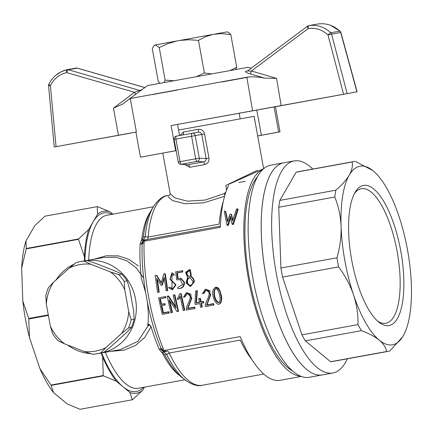 <?xml version="1.0" encoding="UTF-8"?>
<svg xmlns="http://www.w3.org/2000/svg" width="433" height="433" viewBox="0 0 433 433"><rect width="100%" height="100%" fill="white"/><g stroke="black" fill="none" stroke-linecap="round" stroke-linejoin="round"><path stroke-width="0.65" d="M251.243 68.17L248.093 67.294L147.631 85.55L128.455 99.59L130.252 98.497L246.826 77.231C251.93 76.484 257.851 76.782 264.59 78.119L249.917 73.794C246.334 72.739 244.975 71.818 245.825 71.044A2.836 2.517 73 0 0 247.205 71.066L247.947 70.676C247.806 71.093 248.964 71.196 251.416 70.98L276.579 78.405L264.59 78.119M152.351 94.589L177.286 90.08M221.934 81.967L249.717 76.885M122.75 104.077L128.455 99.595M257.695 135.978L280.005 131.832L275.442 106.718L274.084 106.94L278.646 132.054L257.684 135.924M280.005 131.832L278.646 132.054M274.084 106.94L171.084 125.575L175.646 150.689L140.471 157.19L135.908 132.076L136.384 131.973L130.252 98.497M140.471 157.19L176.139 150.641M171.084 125.575L252.607 110.772L246.826 77.231M176.134 150.603L175.646 150.689M256.796 110.096L261.359 135.21M177.552 124.428L179.576 135.561M136.384 131.973L54.244 146.987L130.181 133.196M122.891 103.963L113.462 108.158L134.528 92.299L139.605 90.437A2.836 2.75 -113 0 0 140.925 90.459M55.868 75.234L61.172 71.743L67.12 69.691A2.836 0.99 78.2 0 0 66.709 72.598C59.402 74.308 53.963 78.649 50.396 85.62A2.836 0.574 -154.1 0 1 48.826 84.256A2.836 2.836 0 0 0 48.556 85.756L50.396 85.62L56.063 146.652M144.849 87.59L77.366 68.143A2.836 0.888 -73.9 0 1 77.507 68.149L77.507 68.149A2.836 0.888 -73.9 0 1 77.626 68.219M135.35 94.546A2.836 0.882 -126.7 0 0 134.528 92.299L66.709 72.598A2.836 0.92 -73.8 0 1 68.338 69.74L139.605 90.437L141.986 89.68M67.12 69.691A2.836 0.99 78.2 0 0 67.115 69.691A2.836 0.99 78.2 0 0 67.11 69.697C58.92 71.651 52.826 76.506 48.826 84.256M252.607 110.772L356.927 91.834L340.706 32.518L331.575 34.131L347.142 93.566M274.966 106.821L356.927 91.834M343.548 94.215L328.03 34.981L331.575 34.131A2.836 2.658 -100 0 0 330.769 32.762A2.836 0.644 133.9 0 0 328.03 34.981C322.304 29.704 315.722 27.555 308.285 28.535A2.836 0.996 -98.9 0 1 308.826 25.601C317.091 24.519 324.404 26.906 330.769 32.762L339.905 31.149C333.47 25.298 326.119 22.917 317.854 24.004A2.836 0.99 -98.9 0 1 317.865 24.004L317.865 24.004A2.836 2.836 0 0 0 317.849 24.01L308.826 25.601A2.836 2.658 -100 0 0 308.778 25.612A2.836 2.658 -100 0 0 308.767 25.612M340.1 31.176A2.836 0.579 133.5 0 0 339.905 31.149A2.836 2.658 80 0 1 340.706 32.518L340.885 32.486A2.836 2.836 0 0 0 340.1 31.176L330.558 25.298M307.706 26.077A2.836 0.882 53.3 0 0 307.576 26.132L307.576 26.132A2.836 0.882 53.3 0 0 308.285 28.535L251.416 70.98A2.836 0.92 -73.8 0 1 249.917 73.794M245.289 181.367L238.702 182.547M352.175 161.974L296.145 172.193A96.435 33.774 -100.3 0 1 297.66 171.814L353.691 161.59A96.435 33.774 79.7 0 0 352.175 161.974C352.922 165.931 351.948 170.315 349.252 175.127A90.762 31.788 79.7 0 0 341.096 226.454A90.762 31.788 79.7 0 0 353.517 294.797A90.762 31.788 79.7 0 0 379.238 340.132A90.762 31.788 79.7 0 0 403.02 336.192L403.193 335.894A90.762 31.788 79.7 0 0 411.35 284.568A90.762 31.788 79.7 0 0 398.928 216.219A90.762 31.788 79.7 0 0 373.208 170.889A90.762 31.788 79.7 0 0 372.808 170.564A90.762 31.788 79.7 0 0 349.252 175.127C346.362 179.971 341.902 184.988 335.873 190.184A96.435 33.774 79.7 0 0 334.785 197.02L278.755 207.245A96.435 33.774 -100.3 0 1 279.842 200.403L335.873 190.184M372.613 170.407L355.369 161.406A96.435 33.774 79.7 0 0 353.691 161.59M388.298 351.331L332.268 361.555A96.435 33.774 -100.3 0 1 330.59 361.739L386.62 351.515A96.435 33.774 79.7 0 0 388.298 351.331A96.435 33.774 79.7 0 0 389.814 350.952L402.479 337.074M305.368 340.874L361.398 330.65A96.435 33.774 79.7 0 1 357.972 324.615L301.942 334.833A96.435 33.774 -100.3 0 0 305.368 340.874L330.59 361.739M278.755 207.245L280.92 268.005A96.435 33.774 -100.3 0 0 282.576 277.109L338.606 266.89C345.133 275.632 350.108 284.936 353.517 294.797C356.727 304.691 358.215 314.629 357.972 324.615M280.92 268.005L336.95 257.787A96.435 33.774 79.7 0 0 338.606 266.89M403.02 336.192L403.015 336.192A90.762 31.788 79.7 0 0 403.193 335.894M386.62 351.515C385.922 347.531 383.459 343.737 379.238 340.132C374.816 336.571 368.867 333.41 361.398 330.65M336.95 257.787C339.975 247.357 341.356 236.916 341.096 226.454C340.625 216.051 338.525 206.243 334.785 197.02M312.772 169.054A107.779 37.747 79.7 0 0 309.914 166.461A107.779 37.747 79.7 0 0 294.153 160.919A107.779 37.747 79.7 0 0 271.783 232.445A107.779 37.747 79.7 0 0 330.964 373.186A107.779 37.747 79.7 0 0 332.836 372.981A107.779 37.747 79.7 0 0 347.385 358.795M294.153 160.919L283.702 162.824A107.779 37.747 79.7 0 0 261.326 234.35A107.779 37.747 79.7 0 0 322.385 374.886L309.314 377.273A107.779 37.747 79.7 0 1 252.807 277.818A107.779 37.747 79.7 0 1 270.636 165.211A107.779 37.747 79.7 0 1 270.701 165.2M373.858 189.091A71.239 24.946 79.7 0 0 355.19 192.182A71.239 24.946 79.7 0 0 351.677 259.984A71.239 24.946 79.7 0 0 378.902 322.184A71.239 24.946 79.7 0 0 403.778 277.937A71.239 24.946 79.7 0 0 373.858 189.091M296.145 172.193L279.842 200.403M282.576 277.109L301.942 334.833M377.527 320.999A68.403 23.956 79.7 0 0 385.884 323.278A68.403 23.956 79.7 0 0 399.123 264.958A68.403 23.956 79.7 0 0 371.335 192.209A68.403 23.956 79.7 0 0 361.333 188.691A68.403 23.956 79.7 0 0 354.318 193.773M300.724 376.185A105.511 36.951 -100.3 0 1 248.423 278.82A105.511 36.951 -100.3 0 1 262.977 169.26M301.33 376.423L280.156 380.282A105.511 36.951 -100.3 0 1 280.091 380.298A105.511 36.951 -100.3 0 1 240.212 336.598L163.972 350.503A105.511 36.951 -100.3 0 1 144.113 241.23L220.354 227.32A105.511 36.951 -100.3 0 1 228.527 185.562L228.57 185.806M263.459 168.827L228.137 184.566M161.298 282.614L156.778 275.491L156.253 275.318L161.157 283.128L163.798 273.97L164.843 273.753L167.257 290.575L166.153 290.776L164.123 277.18L161.774 285.033L161.016 285.168L162.283 285.066L164.286 278.451M166.153 290.776L167.75 290.527L165.374 273.927L164.843 273.753M161.016 285.168L156.714 278.543L158.738 292.129L157.585 292.34L159.23 292.08L157.341 279.534M213.658 303.625L213.225 303.955L213.507 305.103L213.945 304.762L213.658 303.625L206.942 304.854L210.806 294.619L205.81 289.13M206.942 304.854L206.503 305.178L210.097 295.615L209.837 290.651L205.329 289.233L202.438 293.731L204.03 293.358L205.837 290.343M194.709 307.084L194.271 307.408L194.558 308.561L194.991 308.22L194.709 307.084L187.992 308.307L191.857 298.077L186.861 292.584L186.379 292.697M187.992 308.307L187.554 308.637L191.148 299.073L190.888 294.11L186.379 292.692L183.489 297.19L185.08 296.811L186.888 293.801M174.872 294.792L173.2 295.133L174.872 294.792L178.483 311.192L177.102 311.706L169.087 299.831L171.993 312.637L172.426 312.296L169.833 300.978M168.572 295.983L167.225 296.221L168.572 295.983L175.63 306.64M190.563 286.43L194.417 281.704C193.989 279.139 192.983 277.515 191.391 276.828L190.217 269.689L189.681 269.499M174.082 274.408L171.939 272.79L171.971 288.681L169.731 287.171L168.675 287.366L169.119 288.248L172.55 289.688L176.009 284.768L175.506 284.762L169.925 279.269L171.603 273.932L172.713 275.188L174.342 275.123L174.082 274.408L172.469 272.996M172.426 288.6L169.731 287.171M176.009 284.768L170.131 279.074L171.858 274.029M178.147 278.614L177.416 272.914L182.796 271.935L182.661 270.771L175.646 271.783L176.696 279.929L180.621 279.561M184.415 282.164L183.911 282.143C184.106 286.386 182.098 288.535 177.882 288.595L178.38 288.546C182.564 288.567 184.577 286.44 184.415 282.164L180.956 278.273M168.957 311.728L168.524 312.052L168.8 313.167L169.233 312.826L168.957 311.728L163.49 312.723L161.796 305.444M165.384 297.834L165.866 297.693L165.639 296.529L158.586 297.85L165.157 296.654L165.384 297.834L159.918 298.83L161.081 304.491L164.47 303.874L164.724 305.054L161.336 305.676L163.052 313.054L168.524 312.052M164.724 305.054L165.184 304.827L164.935 303.657L161.541 304.28L160.399 298.694M181.135 293.612L180.653 293.731L184.323 310.391L184.756 310.044L181.135 293.612L179.646 293.915L177.184 299.425L179.035 298.986L180.101 296.702M197.345 290.657L195.721 290.987L197.345 290.657L196.495 302.683L196.041 302.959L199.516 302.326L198.709 298.748L199.851 298.543L200.658 302.115L203.023 301.687L203.321 302.948L200.955 303.381L201.865 307.138L200.728 307.343L199.813 303.587L195.186 304.431L194.931 303.349L195.721 290.987M199.965 302.05L196.495 302.683M203.321 302.948L203.764 302.656L203.472 301.411L201.107 301.844L200.311 298.315L198.709 298.748M201.865 307.138L202.303 306.791L201.399 303.089M220.375 303.365C221.858 300.973 222.102 298.142 221.117 294.889C219.921 289.217 218.059 286.7 215.531 287.344L215.049 287.463C212.408 289.872 211.916 293.26 213.572 297.639C214.043 300.562 217.436 306.05 219.932 303.717C221.409 301.206 221.653 298.342 220.657 295.122C220.175 290.63 218.308 288.075 215.049 287.469M232.727 220.181L231.742 214.882L231.2 214.081L229.831 214.34L227.525 221.848L225.371 211.06L224.229 211.266L226.887 224.787L227.439 225.458L228.391 225.29L230.681 217.615M227.742 221.079L225.902 211.916L225.371 211.06M233.398 224.37L238.161 209.68L237.625 208.825L232.846 223.699L233.398 224.37L232.537 224.516L231.985 223.845L232.846 223.699M224.575 196.273L203.905 202.774L185.243 203.764L172.469 200.566L168.047 196.582M141.071 240.91A5.672 5.358 78.1 0 1 142.176 240.255L146.397 239.611A5.672 1.986 79.7 0 0 146.392 239.611A5.672 5.337 79.4 0 0 146.37 239.617A5.672 5.337 79.4 0 0 142.159 244.001L140.119 244.098L141.071 240.91L142.176 240.255A5.672 5.418 79.4 0 0 145.244 236.651A94.773 33.189 79.7 0 1 153.304 206.822L150.792 211.06A90.762 31.788 79.7 0 0 143.345 237.111L145.244 236.651L148.118 237.067A96.435 33.774 -100.3 0 1 167.679 195.521L169.823 195.131M140.119 244.098A97.003 33.969 79.7 0 0 141.337 278.354L145.64 292.535L147.339 301.909A101.013 35.376 79.7 0 0 161.173 348.614A5.672 2.787 -22.5 0 0 163.365 349.02M141.694 240.353L143.345 237.111M94.075 259.205L106.334 255.768L118.279 255.871L129.045 259.389L138.338 265.965M84.527 260.893L84.375 256.709A92.462 32.383 -100.3 0 1 88.7 229.49L97.539 214.2A92.462 32.383 -100.3 0 1 110.242 211.954L112.91 214.162M97.539 214.2L97.23 206.644A98.139 34.369 -100.3 0 1 97.252 206.638A98.139 34.369 -100.3 0 1 97.403 206.611L110.242 211.954M97.23 206.644L44.956 216.175A98.139 34.369 79.7 0 1 44.983 216.175A98.139 34.369 79.7 0 1 45.005 216.17M88.7 229.49L78.557 238.956L26.283 248.488A98.139 34.369 79.7 0 0 26.224 248.861L78.497 239.325A98.139 34.369 -100.3 0 1 78.557 238.956M78.497 239.325L84.375 256.709M26.283 248.488L25.975 240.932A92.462 32.383 79.7 0 0 21.65 268.151L26.224 248.861M25.975 240.932L34.813 225.642L44.956 216.175M144.427 387.167L142.646 390.257L132.498 399.724A98.139 34.369 -100.3 0 1 132.471 399.724A98.139 34.369 -100.3 0 1 132.325 399.751L80.051 409.288L67.212 403.946L53.546 392.639L51.159 385.392A98.139 34.369 79.7 0 1 50.975 385.061L39.906 368.597A92.462 32.383 79.7 0 0 53.546 392.639M39.906 368.597L29.412 337.323L28.795 318.953A98.139 34.369 79.7 0 1 28.702 318.455L22.825 301.076A92.462 32.383 79.7 0 0 29.412 337.323M22.825 301.076L21.65 268.151M80.051 409.288A98.139 34.369 79.7 0 0 80.202 409.261A98.139 34.369 79.7 0 0 80.224 409.255L132.449 399.729M142.646 390.257A92.462 32.383 -100.3 0 1 129.938 392.504L132.325 399.751M129.938 392.504L116.271 381.197A92.462 32.383 -100.3 0 1 102.632 357.155L103.249 375.525L50.975 385.061M103.249 375.525A98.139 34.369 -100.3 0 0 103.433 375.855L51.159 385.392M103.433 375.855L116.271 381.197M102.632 357.155L101.235 352.992M48.382 315.381L28.795 318.953M48.29 314.883L28.702 318.455M145.64 292.535A101.013 35.376 79.7 0 1 142.159 244.001A5.672 2.804 1.9 0 1 144.065 242.843M159.23 349.258L160.405 348.792A5.672 5.342 79.4 0 0 165.904 351.38L162.51 352.148A5.672 5.418 -100.6 0 1 166.651 354.448L164.719 354.703L161.244 351.921L159.23 349.258A97.003 33.969 79.7 0 1 151.079 326.677L148.687 324.23L147.729 325.562C148.633 319.457 148.503 311.571 147.339 301.909M160.405 348.792L161.173 348.614A5.672 5.337 79.4 0 0 166.683 351.239L167.252 351.136A5.672 1.986 -100.3 0 1 169.195 353.03L166.651 354.448A94.773 33.189 79.7 0 0 184.853 379.768C191.873 384.764 197.686 386.593 202.287 385.262A96.435 33.774 -100.3 0 1 169.195 353.03L240.212 340.078A96.435 33.774 -100.3 0 0 252.277 360.132M161.244 351.921A5.672 5.358 80.7 0 0 162.51 352.148L162.029 352.235M164.719 354.703A90.762 31.788 79.7 0 0 181.005 376.688L184.853 379.768M145.618 239.758A5.672 5.342 79.4 0 0 145.591 239.763A5.672 5.342 79.4 0 0 141.38 244.109M151.101 326.671L144.849 337.296L135.74 345.323L123.957 350.194L110.334 351.38M83.775 261.029A46.802 43.836 80 0 1 84.262 260.942A46.802 43.836 80 0 1 135.54 299.16A46.802 43.836 80 0 1 100.564 353.106A46.802 43.836 80 0 1 100.077 353.193M90.735 353.653A46.802 43.836 80 0 1 67.743 345.074M56.03 279.983A46.802 43.836 80 0 1 66.785 268.482A46.802 43.836 80 0 1 74.287 264.054M120.336 349.61L137.997 341.264L148.34 325.459A2.836 1.283 19.8 0 1 150.435 325.329M143.512 277.742L136.216 267.908L127.113 260.937L116.288 257.289L104.115 257.435M270.636 165.211L283.702 162.824A107.779 37.747 79.7 0 0 265.873 275.431A107.779 37.747 79.7 0 0 322.385 374.886L332.836 372.981M257.386 176.783A102.675 35.955 79.7 0 0 249.397 278.641A102.675 35.955 79.7 0 0 292.838 371.119M263.637 168.675L254.128 116.358L178.569 130.019M162.792 153.098L170.191 193.8L175.073 197.946L187.343 201.156L204.961 200.089L224.186 193.594L225.853 192.117M226.481 190.368L226.448 189.194L226.968 189.097M226.448 189.194L225.772 185.492L257.575 170.201M204.614 164.589C207.829 163.669 209.28 161.509 208.977 158.121L206.146 158.63C206.243 160.351 205.415 161.433 203.667 161.882A2.836 0.536 -99.5 0 1 204.614 164.589L189.806 167.29A2.836 1.423 78.7 0 0 187.987 164.746L180.799 164.324A2.836 2.647 -86 0 0 181.416 164.286L197.096 161.428A2.836 2.647 -86 0 0 199.288 158.153L195.191 135.594A2.836 2.658 -100 0 0 192.084 133.277A2.836 2.658 -100 0 0 192.068 133.283L176.388 136.141A2.836 0.996 -100.3 0 1 176.388 136.141A2.836 2.836 0 0 0 174.104 139.442L175.917 139.107A2.836 0.996 -100.3 0 1 176.383 136.141L192.068 133.283A2.836 0.996 79.7 0 0 191.597 136.243L175.917 139.107L180.014 161.666L195.7 158.803L191.597 136.243L204.576 133.927C203.667 130.636 201.545 129.099 198.206 129.321A2.836 0.536 -100.3 0 1 198.184 132.2C200.003 132.033 201.193 132.774 201.751 134.436L206.146 158.63L199.288 158.153L195.7 158.803A2.836 0.996 79.7 0 0 197.096 161.428L203.667 161.882L187.987 164.746L181.416 164.286A2.836 0.996 -100.3 0 1 180.014 161.666L178.201 161.996L174.104 139.442M184.972 164.61L189.806 167.29M182.71 134.988A2.836 1.423 79.6 0 0 183.397 132.022L179.993 135.486M224.906 195.131A2.836 0.287 66.7 0 1 224.186 193.594M172.058 289.737L175.506 284.762M174.342 275.123L172.713 275.188M173.817 274.987L173.557 274.262M183.911 282.143L180.566 278.213L177.633 278.533L176.891 272.758L177.416 272.914M182.796 271.935L176.891 272.758M182.136 270.598L182.271 271.772M176.696 279.929L180.193 279.474L182.71 284.573L177.682 287.398L177.882 288.595M194.417 281.704L193.914 281.699C193.697 279.409 192.685 277.764 190.877 276.757L191.391 276.828M190.877 276.757L189.676 269.515L185.568 272.341L187.57 277.358L186.087 283.009L190.206 286.473L193.914 281.699M191.029 273.12L189.383 270.674C185.876 271.875 185.595 273.824 188.539 276.53C190.379 276.373 191.207 275.236 191.029 273.12M192.82 281.136L190.049 277.699C185.871 277.255 185.93 285.585 190.065 285.26C192.241 284.903 193.161 283.528 192.82 281.136M189.611 270.76C186.455 272.081 186.19 274.008 188.81 276.552M190.287 277.742C186.358 277.775 186.569 285.336 190.412 285.228M164.935 303.657L164.47 303.874M161.541 304.28L161.081 304.491M165.639 296.529L165.157 296.654M168.8 313.167L162.223 314.369L158.586 297.85M163.49 312.723L163.052 313.054M168.085 296.107L175.96 308.058L173.2 295.133M171.993 312.637L170.889 312.837L167.225 296.221M174.391 294.916L178.05 311.533M179.646 293.915L180.653 293.731M178.564 299.171L179.982 296.096L183.229 310.575L184.323 310.391M184.61 296.984L186.574 293.883L189.486 294.175C192.036 299.084 187.018 303.777 186.222 308.881L186.461 310.039L194.558 308.561M187.554 308.637L194.271 307.408M203.472 301.411L203.023 301.687M201.107 301.844L200.658 302.115M200.311 298.315L199.851 298.543M196.041 302.959L196.863 290.776M203.559 293.525L205.523 290.424L208.435 290.722C210.985 295.625 205.967 300.323 205.172 305.422L205.41 306.58L213.507 305.103M206.503 305.178L213.225 303.955M219.553 295.311C219.098 292.865 217.599 288.14 215.358 288.638C212.175 291.588 214.644 302.992 219.19 302.683C220.273 300.589 220.392 298.131 219.553 295.311M215.634 288.578C212.917 292.015 214.936 301.871 219.396 302.494M158.738 292.129L159.23 292.08M162.283 285.066L161.774 285.033M167.75 290.527L167.257 290.575M157.585 292.34L155.171 275.518L156.253 275.318M231.2 214.081L232.483 220.998L236.483 209.031L237.625 208.825M228.391 225.29L227.845 224.624L230.383 216.083L231.985 223.845M226.887 224.787L227.845 224.624M121.749 274.127L118.815 274.641L110.366 271.902L90.708 264.227A43.966 41.178 80 0 0 69.183 268.151L76.127 262.615A46.802 43.836 80 0 1 80.349 261.635L83.282 261.115A46.802 43.836 80 0 1 87.147 260.617L95.601 263.361L115.259 271.036L121.749 274.127A46.802 43.836 80 0 1 127.156 280.865L129.635 288.973L133.597 310.77L134.127 319.229A46.802 43.836 80 0 1 131.443 327.445L128.509 327.965A46.802 43.836 80 0 0 131.194 319.749L128.709 311.636A43.966 41.178 80 0 1 121.559 333.502L128.509 327.965M134.127 319.229L131.194 319.749M131.443 327.445L126.452 332.641L110.756 346.763L103.812 352.305L100.878 352.819A46.802 43.836 80 0 1 96.656 353.799A46.802 43.836 80 0 1 92.786 354.297L84.338 351.553L64.679 343.878A43.966 41.178 80 0 1 50.298 325.941L52.783 334.049A46.802 43.836 80 0 0 58.184 340.793L64.679 343.878M103.812 352.305A46.802 43.836 80 0 1 99.59 353.279L96.656 353.799M127.156 280.865L124.217 281.385A46.802 43.836 80 0 0 118.815 274.641M87.147 260.617L84.213 261.137A46.802 43.836 80 0 0 80.349 261.635M53.486 282.273A43.966 41.178 80 0 0 46.336 304.145L45.811 295.685A46.802 43.836 80 0 1 48.496 287.469L53.486 282.273L69.183 268.151M100.878 352.819L105.863 347.629L121.559 333.502M128.709 311.636L124.747 289.839L124.217 281.385M110.366 271.902A43.966 41.178 80 0 1 124.747 289.839M46.336 304.145L50.298 325.941M105.863 347.629A43.966 41.178 80 0 1 84.338 351.553M90.708 264.227L84.213 261.137M198.455 40.361L189.042 39.76L179.657 40.464L212.874 34.434L205.464 36.783L198.455 40.361L204.381 72.988L211.499 73.859M154.251 45.411L154.938 45.01L153.499 46.299L152.319 48.848L158.251 81.469L160.015 83.239M164.096 82.492L165.152 80.143L159.22 47.516L155.431 44.913L154.938 45.01M155.431 44.913L176.848 40.973L167.815 43.636L159.22 47.516M179.657 40.464L176.848 40.973M230.394 70.438L236.716 67.158L230.784 34.537L221.003 33.59L212.874 34.434M215.19 34.018L227.276 31.869L228.797 32.599L230.784 34.537M165.152 80.143L173.687 80.738M196.582 76.565L204.381 72.988M236.716 67.158L235.671 69.491M113.462 108.158L118.447 135.275M77.366 68.143L68.338 69.74A2.836 2.658 -100 0 0 67.185 69.681A2.836 2.836 0 0 0 67.185 69.681L76.23 68.078A2.836 2.658 80 0 1 77.366 68.143M67.277 69.664L76.154 68.095A2.836 2.658 80 0 1 76.213 68.084A2.836 2.658 80 0 1 76.23 68.078A2.836 2.836 0 0 1 77.507 68.149L144.882 87.563M281.163 105.592L276.579 78.405M223.32 201.383A96.435 33.774 79.7 0 0 219.136 224.115L148.118 237.067A5.672 1.986 79.7 0 1 147.036 239.498M145.591 239.763L220.402 226.113L146.397 239.611M149.915 212.63A87.926 30.792 79.7 0 0 141.683 240.358M88.668 260.163A87.926 30.792 -100.3 0 1 106.924 215.255L153.32 206.79M84.906 260.828A90.762 31.788 -100.3 0 1 93.122 221.848A90.762 31.788 -100.3 0 1 112.071 214.313M143.626 387.313A90.762 31.788 -100.3 0 1 123.107 386.848A90.762 31.788 -100.3 0 1 101.603 352.927M167.252 351.136L166.683 351.239A5.672 1.986 79.7 0 1 165.26 350.27M146.392 239.611A5.672 5.672 0 0 0 146.37 239.617A5.672 1.986 79.7 0 0 145.412 240.992M184.88 379.79L138.484 388.249A87.926 30.792 -100.3 0 1 105.371 352.256M162.002 352.229A87.926 30.792 79.7 0 0 179.63 375.525M147.729 325.562L148.34 325.459A2.836 2.658 -100 0 1 149.331 324.312M198.206 129.321L183.397 132.022M204.576 133.927L208.977 158.121M198.184 132.2L192.095 133.277A2.836 2.836 0 0 0 192.068 133.283M220.657 295.122L221.117 294.889M54.244 146.987L48.556 85.756M317.806 24.015L308.778 25.612A2.836 2.836 0 0 0 307.576 26.132L247.768 70.768M357.106 91.807L340.885 32.486M318.358 23.934L317.865 24.004M239.151 113.24L240.163 118.831M153.304 206.822C158.11 199.667 162.9 195.9 167.679 195.521M97.252 206.638L44.983 216.175M132.471 399.724L80.202 409.261M263.778 374.047L202.287 385.262M100.564 353.106L120.331 349.61M84.262 260.942L104.028 257.446M169.671 195.272L170.185 193.795M104.115 257.424L103.617 257.516M198.2 132.2L192.084 133.277M178.201 161.996A2.836 2.836 0 0 0 180.799 164.324M172.48 272.969L171.939 272.795M172.464 288.638L171.971 288.67M181.097 278.289L180.566 278.213M190.699 286.419L190.206 286.467M187.051 293.753L186.574 293.888M206.005 290.294L205.529 290.435M205.81 289.12L205.329 289.244M219.942 303.722L220.386 303.376M219.185 302.672L219.628 302.342"/></g></svg>
